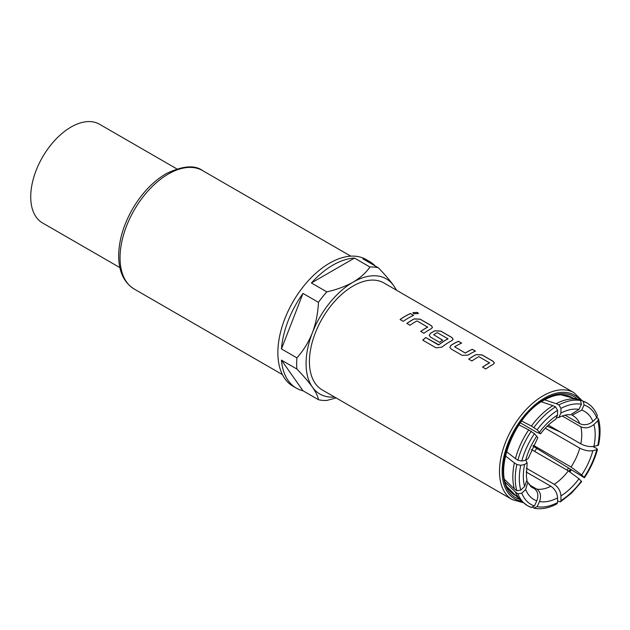 <?xml version="1.0" encoding="UTF-8"?>
<svg xmlns="http://www.w3.org/2000/svg" width="630" height="630" viewBox="0 0 630 630"><rect width="100%" height="100%" fill="white"/><g stroke="black" fill="none" stroke-linecap="round" stroke-linejoin="round"><path stroke-width="0.94" d="M418.367 313.559L417.54 312.527L412.886 312.677M413.705 313.756L418.383 313.519L417.556 312.441L412.886 312.637L413.705 313.756M494.361 363.037L493.125 361.384L482.021 354.974L476.115 354.674A61.638 35.587 120 0 0 473.917 355.879A61.638 35.587 120 0 0 468.783 359.187M489.549 362.581L489.549 362.817A61.732 35.642 120 0 0 487.77 363.801A61.732 35.642 120 0 0 482.58 367.156L485.754 368.983A61.732 35.642 120 0 1 490.943 365.628A61.732 35.642 120 0 1 493.148 364.423L494.361 362.99L493.133 361.297L482.029 354.887L476.115 354.595A61.732 35.642 120 0 0 473.917 355.8A61.732 35.642 120 0 0 468.728 359.155L471.901 360.99A61.732 35.642 120 0 1 477.091 357.635A61.732 35.642 120 0 1 478.863 356.651L489.549 362.896A61.638 35.587 120 0 0 487.77 363.88A61.638 35.587 120 0 0 482.643 367.188M461.53 343.137L458.435 341.35A61.638 35.587 120 0 0 453.293 343.972A61.638 35.587 120 0 0 451.056 345.327L449.844 347.327M475.382 351.138L472.287 349.351A61.638 35.587 120 0 0 467.145 351.965A61.638 35.587 120 0 0 465.334 353.06L454.647 346.815A61.732 35.642 120 0 1 456.466 345.72A61.732 35.642 120 0 1 461.617 343.106L458.443 341.271A61.732 35.642 120 0 0 453.293 343.893A61.732 35.642 120 0 0 451.048 345.248L449.836 347.287L451.064 348.957L462.168 355.367L468.082 355.084A61.732 35.642 120 0 1 470.319 353.721A61.732 35.642 120 0 1 475.469 351.099L472.295 349.272A61.732 35.642 120 0 0 467.145 351.894A61.732 35.642 120 0 0 465.326 352.981M453.104 339.216L451.875 337.562L440.772 331.152L434.858 330.86A61.638 35.587 120 0 0 432.668 332.057A61.638 35.587 120 0 0 430.424 333.42L429.211 335.412L430.432 337.05L439.535 342.303A61.732 35.642 120 0 1 442.693 340.168L433.676 334.711A61.732 35.642 120 0 1 435.495 333.616A61.732 35.642 120 0 1 437.267 332.632L447.954 338.798A61.732 35.642 120 0 0 446.174 339.783A61.732 35.642 120 0 0 438.787 344.775L425.809 337.57A61.732 35.642 120 0 0 422.706 340.129L436.031 347.823L441.89 347.138A61.732 35.642 120 0 1 449.694 341.814A61.732 35.642 120 0 1 451.891 340.609L453.112 339.176L451.883 337.483L440.779 331.073L434.865 330.774A61.732 35.642 120 0 0 432.668 331.986A61.732 35.642 120 0 0 430.424 333.341L429.211 335.38M447.954 338.562L447.946 338.877A61.638 35.587 120 0 0 446.174 339.861A61.638 35.587 120 0 0 438.795 344.846L438.787 344.775M442.63 340.208L433.676 334.711M432.479 327.309L431.251 325.655L420.147 319.245L414.233 318.945A61.638 35.587 120 0 0 412.044 320.15A61.638 35.587 120 0 0 406.909 323.466M427.675 326.86L427.675 327.088A61.732 35.642 120 0 0 425.896 328.072A61.732 35.642 120 0 0 420.706 331.427L423.88 333.262A61.732 35.642 120 0 1 429.069 329.907A61.732 35.642 120 0 1 431.266 328.702L432.487 327.269L431.259 325.576L420.155 319.166L414.241 318.867A61.732 35.642 120 0 0 412.044 320.072A61.732 35.642 120 0 0 406.846 323.426L410.02 325.261A61.732 35.642 120 0 1 415.209 321.906A61.732 35.642 120 0 1 416.989 320.922L427.668 327.167A61.638 35.587 120 0 0 425.896 328.151A61.638 35.587 120 0 0 420.761 331.467M413.508 315.417L410.413 313.63A61.638 35.587 120 0 0 405.271 316.244A61.638 35.587 120 0 0 400.137 319.56M520.333 422.84L536.752 432.322L540.556 433.81L537.146 429.802L531.397 426.045A58.944 34.028 -60 0 1 541.635 414.398A58.944 34.028 -60 0 1 552.841 405.618L541.375 401.814M568.323 470.87L578.994 478.745L581.671 481.627L571.552 493.125L560.369 501.889L560.936 500.606L560.936 495.944C560.542 491.014 558.298 487.132 554.219 484.305A41.312 23.853 120 0 0 561.566 478.469A41.312 23.853 120 0 0 568.323 470.87L531.389 449.544M552.841 405.618L555.558 406.854L557.574 410.343L557.574 414.997L555.731 419.281C550.407 422.691 545.352 427.526 540.556 433.81M353.084 286.036A61.732 35.642 120 0 0 312.748 340.436A61.732 35.642 120 0 0 322.214 389.907L512.269 499.629A61.732 35.642 -60 0 1 502.803 450.166A61.732 35.642 -60 0 1 543.139 395.766A61.732 35.642 -60 0 1 574.001 392.703L383.946 282.98A61.732 35.642 120 0 0 353.084 286.036M408.445 318A61.732 35.642 120 0 0 403.255 321.355L400.082 319.52A61.732 35.642 120 0 1 405.271 316.166A61.732 35.642 120 0 1 410.421 313.543L413.595 315.378A61.732 35.642 120 0 0 408.445 318M176.849 168.895L99.508 124.244A56.983 32.902 120 0 0 71.017 127.063A56.983 32.902 120 0 0 33.792 177.282A56.983 32.902 120 0 0 42.525 222.941L119.865 267.593M375.094 265.892A73.127 42.226 120 0 0 369.495 261.474L366.14 259.536A73.127 42.226 120 0 0 329.577 263.159A73.127 42.226 120 0 0 281.799 327.6A73.127 42.226 120 0 0 293.013 386.206L296.368 388.143A73.127 42.226 120 0 0 302.991 390.781L318.441 399.696A73.127 42.226 120 0 0 326.836 400.444L336.105 397.924M369.495 261.474A73.127 42.226 120 0 0 362.872 258.836L378.323 267.758A73.127 42.226 120 0 0 369.92 267.01L354.477 258.087A73.127 42.226 120 0 0 332.931 265.096A73.127 42.226 120 0 0 311.393 282.964L326.836 291.879A73.127 42.226 120 0 0 318.441 302.329L302.991 293.407A73.127 42.226 120 0 0 281.452 348.933L296.895 357.848A73.127 42.226 120 0 0 296.895 369.046L281.452 360.132A73.127 42.226 120 0 0 296.368 388.143M318.441 399.696C318.016 396.553 315.992 392.348 312.37 387.088A66.481 38.383 120 0 0 334.554 397.026M296.895 357.848C303.329 350.752 308.48 342.405 312.37 332.805A66.481 38.383 120 0 0 312.37 387.088C308.527 381.725 303.377 375.716 296.895 369.046M396.286 290.099A66.481 38.383 120 0 0 393.789 285.792L396.695 290.336M378.323 267.758C384.749 274.365 389.907 280.382 393.789 285.792A66.481 38.383 120 0 0 353.084 282.161C360.439 277.759 366.054 272.711 369.92 267.01M326.836 291.879C336.735 289.642 345.484 286.398 353.084 282.161A66.481 38.383 120 0 0 312.37 332.805C315.969 323.151 317.993 312.992 318.441 302.329M281.452 348.933L302.991 293.407M311.393 282.964L354.477 258.087M302.991 390.781L281.452 360.132M465.334 353.06L454.647 346.815M596.705 449.938A56.511 32.626 120 0 1 584.081 477.296L581.71 474.902L571.04 467.019A41.312 23.853 120 0 0 579.758 448.135C584.223 450.411 588.593 451.277 592.869 450.718L597.46 449.458C594.744 459.341 590.389 468.783 584.396 477.776L532.996 446.087M548.328 425.1L580.797 443.843A41.312 23.853 120 0 0 580.797 426.723C585.254 428.715 589.625 427.975 593.909 424.502L597.744 420.848L598.453 418.848L596.957 417.493M580.797 426.723L562.212 415.989M598.453 418.848C600.563 426.518 600.579 435.283 598.5 445.15L593.909 446.434C589.633 446.985 585.262 446.127 580.797 443.843M533.397 445.292L571.04 467.019M579.758 448.135L545.241 428.203M547.21 426.171L560.314 432.022M597.46 449.458L596.61 448.387L592.932 446.576M532.972 507.449L533.949 508.079L537.146 506.67L539.516 501.535C541.516 496.117 540.595 491.967 536.752 489.093A41.312 23.853 120 0 0 550.856 486.242L526.105 471.957M533.949 508.079L534.524 508.292C541.493 509.552 548.966 508.079 556.952 503.866L557.574 502.543L557.574 497.889A50.809 29.334 -60 0 1 539.516 501.535M550.856 486.242C554.943 489.069 557.18 492.944 557.574 497.889M529.066 484.651L536.752 489.093M527.806 482.289L531.877 487.376A41.312 23.853 120 0 0 534.035 488.384C537.886 491.258 538.808 495.401 536.799 500.826L534.429 505.961L531.232 507.37A59.362 34.272 -60 0 1 527.562 505.717A59.362 34.272 -60 0 1 527.452 505.654A59.362 34.272 -60 0 1 517.868 493.849L521.805 493.188L525.64 489.534L527.806 482.289L527.16 481.162M534.035 488.384L530.468 486.321M527.452 505.654L520.947 500.645A58.944 34.028 -60 0 1 515.427 492.006L517.868 493.849M515.427 492.006L505.504 482.43M527.129 462.822L526.373 476.65L526.987 479.847L524.601 486.439L520.766 490.093L516.836 490.762L514.387 488.919A58.944 34.028 -60 0 1 514.387 462.885L516.836 464.515L520.766 465.294L524.601 464.515L527.129 462.822L526.019 460.585M514.387 462.885L505.402 455.923M504.748 479.611L514.387 488.919M521.805 461.002L517.868 460.231L515.427 458.601A58.944 34.028 -60 0 1 528.68 429.888L534.429 433.653L537.847 437.645L528.145 458.632L525.64 460.231L521.805 461.002A56.511 32.626 120 0 1 534.429 433.653M528.68 429.888L518.939 424.872M506.481 451.663L515.427 458.601M521.648 421.021L531.397 426.045M580.529 400.546L581.364 404.271L578.994 409.413L570.426 414.847C568.213 414.375 565.141 414.887 561.204 416.391L558.826 417.493L560.936 413.059L560.936 408.405L558.92 404.917L556.195 403.68A58.944 34.028 -60 0 1 577.639 399.341L580.529 400.546A59.362 34.272 -60 0 0 558.92 404.917M556.975 417.855L558.826 417.493M577.639 399.341L560.889 394.782M544.619 399.837L556.195 403.68M565.047 415.138L579.758 423.628A41.312 23.853 120 0 0 573.198 415.816L572.016 415.265L581.71 410.122L584.081 404.988L583.246 401.255L580.356 400.058L586.813 402.838A59.362 34.272 -60 0 1 586.916 402.901C591.625 405.665 595.106 409.902 597.366 415.619L596.705 417.761L592.869 421.415C588.593 424.88 584.223 425.62 579.758 423.628M560.991 394.782L580.356 400.058M526.318 468.192L554.219 484.305M557.574 500.905L560.369 501.889M438.795 344.846L438.362 344.815M438.378 344.886L425.809 337.57M425.817 337.633A61.638 35.587 120 0 0 422.762 340.161M578.994 478.745A50.809 29.334 -60 0 1 570.355 488.518A50.809 29.334 -60 0 1 560.936 495.944M560.936 500.606A56.511 32.626 120 0 0 571.599 492.227A56.511 32.626 120 0 0 581.364 481.147M533.949 427.439A59.362 34.272 -60 0 1 544.265 415.705A59.362 34.272 -60 0 1 555.558 406.854M534.642 451.419A50.337 29.059 120 0 0 536.776 448.324M572.741 397.987A56.566 32.658 120 0 0 564.976 395.034C558.818 394.065 551.856 395.766 544.084 400.144C513.458 415.816 492.676 473.492 509.772 490.652A56.566 32.658 120 0 0 516.112 495.849M519.648 499.362A58.377 33.705 -60 0 1 505.331 454.435A58.377 33.705 -60 0 1 544.477 399.278A58.377 33.705 -60 0 1 577.505 399.278M580.072 399.979A59.834 34.548 120 0 0 544.477 398.089A59.834 34.548 120 0 0 503.89 456.585A59.834 34.548 120 0 0 521.561 501.244M168.399 173.982A68.379 39.477 120 0 0 123.724 234.242A68.379 39.477 120 0 0 134.206 289.036C123.984 282.594 118.802 271.601 118.653 256.056C118.794 240.778 123.362 225.193 132.339 209.294C141.593 193.457 152.814 181.613 166.021 173.746C182.48 165.808 194.67 164.753 202.592 170.596A68.379 39.477 120 0 0 168.399 173.982M569.654 471.673A59.834 34.548 120 0 0 570.985 469.72M570.268 469.279A58.377 33.705 -60 0 1 568.937 471.224M567.071 470.145A56.566 32.658 120 0 0 568.449 468.137M597.744 445.654A56.511 32.626 120 0 0 597.744 420.848M593.909 424.502A50.809 29.334 -60 0 1 593.909 446.434M592.869 450.718A50.809 29.334 -60 0 1 581.71 474.902M537.146 506.67A56.511 32.626 120 0 0 557.574 502.543M521.805 493.188A56.511 32.626 120 0 0 534.429 505.961M536.799 500.826A50.809 29.334 -60 0 1 525.64 489.534M520.766 465.294A56.511 32.626 120 0 0 520.766 490.093M516.836 490.762A59.362 34.272 -60 0 1 516.836 464.515M524.601 486.439A50.809 29.334 -60 0 1 524.601 464.515M517.868 460.231A59.362 34.272 -60 0 1 531.232 431.29M525.64 460.231A50.809 29.334 -60 0 1 536.799 436.047M557.574 410.343A56.511 32.626 120 0 0 537.146 429.802M539.516 432.204A50.809 29.334 -60 0 1 557.574 414.997M581.364 404.271A56.511 32.626 120 0 0 560.936 408.405M560.936 413.059A50.809 29.334 -60 0 1 578.994 409.413M596.705 417.761A56.511 32.626 120 0 0 584.081 404.988M583.246 401.255A59.362 34.272 -60 0 1 586.813 402.838M581.71 410.122A50.809 29.334 -60 0 1 592.869 421.415M512.269 499.629L523.183 502.669M134.206 289.036L282.421 374.606M202.592 170.596L350.808 256.166M569.961 471.854L571.284 469.909M582.088 400.633L574.001 392.703M531.57 507.52L527.562 505.717M507.623 487.439L520.947 500.645"/></g></svg>
